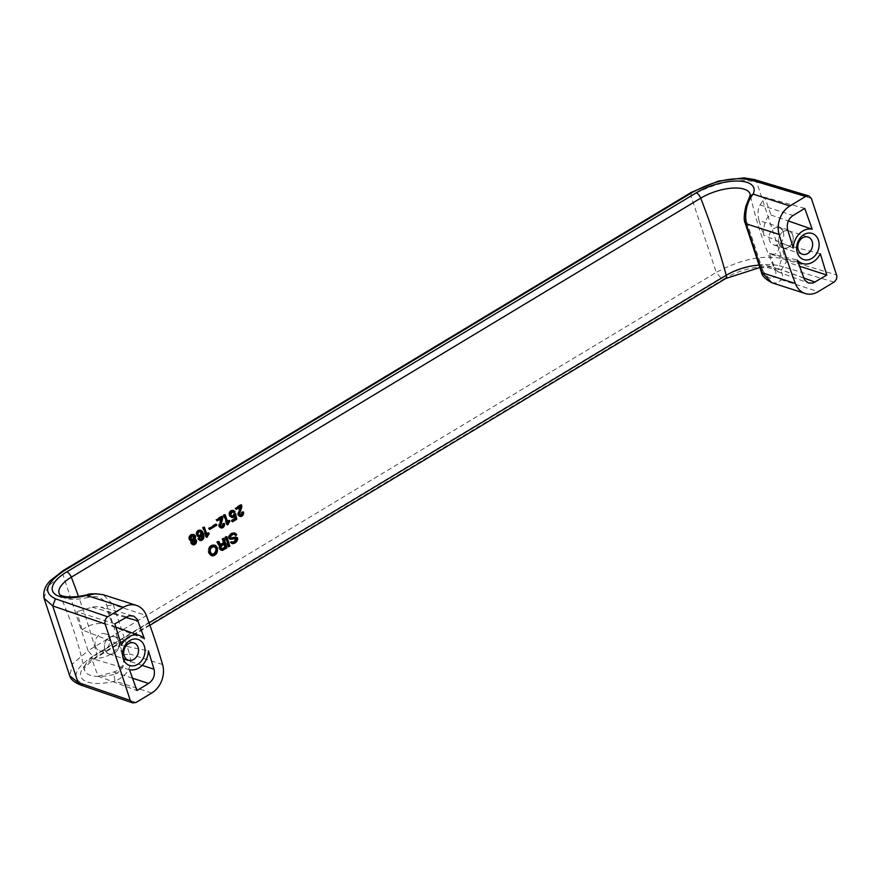 <?xml version="1.0" encoding="UTF-8"?>
<svg xmlns="http://www.w3.org/2000/svg" width="881" height="881" viewBox="0 0 881 881"><rect width="100%" height="100%" fill="white"/><g stroke="black" fill="none" stroke-linecap="round" stroke-linejoin="round"><path stroke-width="0.66" stroke-dasharray="4.41 3.3" d="M811.401 198.478L756.636 181.993C737.122 177.973 715.229 182.598 690.946 195.846L716.264 272.405L88.089 650.685L92.747 656.268L720.922 277.989L716.264 272.405C740.613 259.344 762.505 254.73 781.954 258.551L779.311 265.677C761.999 262.186 742.54 266.293 720.922 277.989M44.05 598.221L47.684 586.592L62.771 574.126L88.089 650.685L72.616 663.845L69.709 675.804M754.125 179.482L756.636 181.993L781.954 258.551L836.73 275.037M783.297 232.221A8.975 7.169 -72.1 0 1 781.546 241.812A8.975 7.169 -72.1 0 1 773.661 244.907A8.975 7.169 -72.1 0 1 769.52 240.513A8.975 7.169 -72.1 0 1 771.282 230.91A8.975 7.169 -72.1 0 1 779.167 227.827A8.975 7.169 -72.1 0 1 783.297 232.221M792.746 235.26A8.975 7.169 -72.1 0 1 790.984 244.863A8.975 7.169 -72.1 0 1 783.099 247.946A8.975 7.169 -72.1 0 1 778.969 243.552A8.975 7.169 -72.1 0 1 780.72 233.95A8.975 7.169 -72.1 0 1 788.605 230.866A8.975 7.169 -72.1 0 1 792.746 235.26M797.977 262.197L771.756 254.587L769.565 253.31L774.806 268.253L777.78 271.755L780.742 270.808L786.248 261.888L799.342 266.15M771.756 254.587C775.82 255.259 778.727 251.581 780.456 243.541L786.248 261.888M820.299 253.728L780.456 243.541M758.97 220.547C757.484 213.753 757.836 208.555 760.039 204.932L764.884 197.311L771.04 215.063C766.107 216.957 763.596 223.62 763.53 235.04L758.97 220.547L787.658 229.699M804.771 208.412L764.884 197.311M793.285 248.079L763.53 235.04M771.855 282.757L777.02 282.955L781.48 279.806L774.983 276.348C771.36 280.367 767.252 278.242 762.649 269.971L761.415 272.185M771.04 215.063L788.363 220.988M769.565 253.31L797.261 260.115M803.648 278.044L774.432 267.306M778.903 243.596A9.052 7.235 -72.1 0 1 780.676 233.906A9.052 7.235 -72.1 0 1 788.627 230.789A9.052 7.235 -72.1 0 1 792.801 235.216A9.052 7.235 -72.1 0 1 791.039 244.907A9.052 7.235 -72.1 0 1 783.077 248.024A9.052 7.235 -72.1 0 1 778.903 243.596M762.649 269.971L746.339 220.657L745.073 222.794M749.753 196.507L749.467 199.216C746.273 204.491 745.227 211.638 746.339 220.657M210.427 554.854L208.467 552.905A446.017 198.159 -121.1 0 0 208.246 552.2L208.07 550.041L209.271 546.771L211.836 544.943L214.171 545.053M209.777 553.973L208.841 553.675M209.193 552.497L208.246 552.2M209.028 551.605L208.092 551.308M209.414 553.213L208.467 552.905M209.006 550.35L208.07 550.041M225.69 537.333L224.743 537.025L226.846 536.628M228.686 546.804L227.739 546.495A446.017 198.159 -121.1 0 0 224.743 537.025M228.454 546.066L227.739 546.495M226.142 537.058A446.017 198.159 -121.1 0 0 225.91 536.331M208.103 533.335A446.017 198.159 -121.1 0 0 207.861 532.609L205.857 533.82M203.698 527.587A446.017 198.159 -121.1 0 0 203.445 526.871L202.399 527.51A446.017 198.159 -121.1 0 1 205.702 537.08L206.396 536.661M208.808 532.917L207.861 532.609M204.392 527.179L203.445 526.871M203.335 527.807L202.399 527.51M206.639 537.377L205.702 537.08M227.144 524.162L226.45 524.58A446.017 198.159 -121.1 0 0 223.146 515.011L224.192 514.372A446.017 198.159 -121.1 0 1 224.446 515.099M228.862 520.836A446.017 198.159 -121.1 0 0 228.608 520.12L226.604 521.321M227.397 524.889L226.45 524.58M224.093 515.319L223.146 515.011M225.14 514.68L224.192 514.372M229.556 520.418L228.608 520.12M233.608 515.958L232.672 515.649L233.608 513.931L234.654 513.304L234.82 514.075M232.672 515.649L230.987 515.936M233.542 512.037L232.408 511.608M231.78 510.683L230.833 510.385L231.406 510.187L233.013 510.418M230.833 510.385L229.148 512.125L228.807 514.79A446.017 198.159 -121.1 0 1 229.137 515.748L230.459 516.982M235.524 518.557L234.577 518.248L233.817 515.726M234.577 518.248L231.097 520.341A446.017 198.159 -121.1 0 1 231.505 521.541L232.199 521.123M229.908 512.973L228.961 512.676M230.095 512.423L229.148 512.125M230.326 511.993L229.379 511.696M230.767 511.443L229.82 511.134M231.251 511.002L230.304 510.694M232.342 510.484L231.406 510.187M232.958 510.407L232.011 510.11M233.355 510.462L232.408 510.154M234.115 512.621L233.168 512.313M233.696 512.147L232.749 511.839M232.474 516.354L231.538 516.046M233.091 516.277L232.144 515.969M234.159 515.341L233.223 515.033M234.456 514.724L233.52 514.416M234.544 514.24L233.608 513.931M235.601 513.601L234.654 513.304M232.452 521.838L231.505 521.541M232.044 520.649L231.097 520.341M232.276 517.621L231.34 517.323M230.921 517.004L229.974 516.695M230.547 516.651L229.6 516.343M230.084 516.057L229.137 515.748M229.754 515.099L228.807 514.79M229.71 514.251L228.763 513.942M229.754 513.645L228.807 513.337M220.823 521.585L220.448 522.554M221.715 516.74L221.715 516.751A446.017 198.159 -121.1 0 0 221.461 516.024L215.878 519.383A446.017 198.159 -121.1 0 1 216.297 520.583L216.99 520.164M220.514 527.708L218.73 526.497A446.017 198.159 -121.1 0 0 218.565 526.023L220.404 518.116M223.576 523.578A446.017 198.159 -121.1 0 0 223.411 523.105L222.254 523.799A446.017 198.159 -121.1 0 1 222.408 524.283L222.111 525.616L220.448 526.331M221.792 526.684L220.845 526.375M222.243 526.552L221.307 526.243M222.673 526.298L221.726 525.99M223.047 525.924L222.111 525.616M223.289 525.494L222.342 525.186M223.378 525.01L222.43 524.702M223.356 524.58L222.408 524.283M223.19 524.107L222.254 523.799M224.347 523.413L223.411 523.105M221.23 528.027L220.283 527.719M220.646 527.796L219.699 527.499M219.975 527.334L219.039 527.036M219.666 526.805L218.73 526.497M219.512 526.32L218.565 526.023M219.413 525.66L218.466 525.362M219.578 524.691L218.642 524.393M219.71 524.327L218.763 524.019M220.261 522.984L219.325 522.675M220.757 521.816L219.81 521.519M221.153 520.418L220.217 520.109M221.395 519.261L220.448 518.953M217.244 520.891L216.297 520.583M216.825 519.691L215.878 519.383M222.408 516.332L221.461 516.024M198.148 535.428L199.833 535.141L200.659 532.752A446.017 198.159 -121.1 0 0 200.416 532.036L199.657 531.331M199.018 530.406L198.082 530.109L198.643 529.91L200.251 530.142M198.082 530.109L196.397 531.849L196.056 534.514A446.017 198.159 -121.1 0 1 196.386 535.472L198.489 536.925M202.024 538.72L201.077 538.423L201.815 536.826L201.331 534.668M201.077 538.423L199.304 538.776M198.963 538.544L198.654 538.005L197.608 538.643A446.017 198.159 -121.1 0 1 197.685 538.886L199.635 540.262M200.251 535.758L199.304 535.45M200.78 535.439L199.833 535.141M201.22 534.888L200.273 534.58M201.518 534.271L200.571 533.963M201.606 533.787L200.659 533.479M201.606 533.06L200.659 532.752M201.353 532.344L200.416 532.036M200.934 531.871L199.987 531.562M199.635 535.835L198.699 535.527M200.196 530.131L199.26 529.833M200.604 530.186L199.657 529.877M199.591 530.208L198.643 529.91M198.489 530.725L197.553 530.417M198.005 531.166L197.069 530.858M197.564 531.717L196.628 531.419M197.333 532.146L196.397 531.849M197.146 532.697L196.199 532.399M197.003 533.368L196.056 533.071M196.959 533.974L196.011 533.677M196.992 534.822L196.056 534.514M197.333 535.78L196.386 535.472M197.785 536.375L196.848 536.066M198.17 536.727L197.223 536.419M198.643 537.014L197.696 536.705M199.084 537.179L198.137 536.881M202.762 536.408L201.815 536.111M202.751 537.135L201.815 536.826M202.663 537.619L201.716 537.311M202.366 538.236L201.419 537.928M201.286 539.172L200.339 538.864M200.791 539.183L199.844 538.875M199.602 538.313L198.654 538.005M198.544 538.952L197.608 538.643M198.632 539.183L197.685 538.886M198.941 539.723L197.994 539.414M199.315 540.075L198.368 539.767M199.789 540.361L198.842 540.053M200.229 540.527L199.282 540.218M240.777 505.265L240.777 505.265A446.017 198.159 -121.1 0 0 240.524 504.549L234.941 507.908A446.017 198.159 -121.1 0 1 235.359 509.108L236.053 508.689M239.588 516.233L237.793 515.022A446.017 198.159 -121.1 0 0 237.628 514.537L239.467 506.63M242.638 512.103A446.017 198.159 -121.1 0 0 242.473 511.619L241.317 512.324A446.017 198.159 -121.1 0 1 241.471 512.797L241.174 514.141L239.511 514.845M239.885 510.11L239.511 511.068M238.773 512.852L237.826 512.544M239.324 511.498L238.388 511.2M239.819 510.341L238.872 510.033M240.216 508.943L239.28 508.634M240.458 507.786L239.511 507.478M236.306 509.405L235.359 509.108M235.888 508.216L234.941 507.908M241.471 504.846L240.524 504.549M240.854 515.198L239.907 514.9M241.317 515.066L240.37 514.768M241.735 514.812L240.788 514.504M242.11 514.438L241.174 514.141M242.352 514.008L241.405 513.711M242.44 513.524L241.493 513.227M242.418 513.105L241.471 512.797M242.253 512.621L241.317 512.324M243.42 511.927L242.473 511.619M240.293 516.541L239.346 516.244M239.709 516.321L238.762 516.013M239.048 515.859L238.101 515.55M238.729 515.319L237.793 515.022M238.575 514.845L237.628 514.537M238.476 514.185L237.529 513.876M238.641 513.216L237.705 512.907M193.38 539.458L192.443 539.15L193.313 536.892A446.017 198.159 -121.1 0 0 193.148 536.419L192.388 535.714M192.443 539.15L190.902 539.502M192.432 543.203L194.095 542.487L194.393 541.154A446.017 198.159 -121.1 0 0 194.227 540.67L193.666 540.141M191.86 534.723L190.913 534.415L191.838 534.15L193.368 534.437M190.913 534.415L189.019 536.287L188.677 538.963A446.017 198.159 -121.1 0 1 188.886 539.557L190.748 540.89L190.549 542.894A446.017 198.159 -121.1 0 1 190.714 543.368L192.499 544.579M194.227 543.423L193.291 543.114M194.657 543.17L193.71 542.861M195.031 542.795L194.095 542.487M195.274 542.366L194.327 542.057M195.362 541.881L194.415 541.573M195.34 541.452L194.393 541.154M195.175 540.978L194.227 540.67M194.954 540.681L194.007 540.372M193.765 543.555L192.829 543.247M192.399 539.91L191.452 539.601M192.961 539.712L192.014 539.403M193.864 539.018L192.928 538.72M194.161 538.412L193.225 538.104M194.316 537.74L193.368 537.432M194.261 537.201L193.313 536.892M194.084 536.716L193.148 536.419M193.82 536.298L192.873 536M191.001 541.033L190.054 540.736M191.562 541.562L190.626 541.264M191.386 542.531L190.45 542.233M191.485 543.203L190.549 542.894M191.651 543.676L190.714 543.368M191.959 544.205L191.023 543.907M192.631 544.667L191.684 544.37M193.214 544.899L192.267 544.59M193.545 534.437L192.598 534.128M192.785 534.459L191.838 534.15M191.232 535.108L190.285 534.8M190.472 535.846L189.525 535.549M189.966 536.595L189.019 536.287M189.646 537.509L188.699 537.201M189.536 538.302L188.6 537.994M189.624 539.26L188.677 538.963M189.833 539.866L188.886 539.557M190.329 540.571L189.393 540.273M216.352 524.184L215.405 523.876L208.345 528.126A446.017 198.159 -121.1 0 1 208.72 529.206L209.414 528.787M215.658 524.602A446.017 198.159 -121.1 0 0 215.405 523.876M209.667 529.503L208.72 529.206M209.293 528.435L208.345 528.126M217.475 542.278L216.528 541.969L217.904 541.143L218.323 541.771M218.84 541.452L217.904 541.143M219.843 544.084L222.067 544.04M221.395 544.304L220.448 543.995M224.06 542.839L223.124 542.531L221.12 543.742M223.124 542.531A446.017 198.159 -121.1 0 0 221.902 538.743L222.849 539.04M224.005 538.346L221.902 538.743M223.3 538.776A446.017 198.159 -121.1 0 0 223.058 538.038M220.999 550.14L219.182 548.709A446.017 198.159 -121.1 0 0 218.951 548.004L219.413 545.471M221.693 550.449L220.746 550.151M221.131 550.229L220.184 549.931M220.481 549.777L219.545 549.469M220.118 549.017L219.182 548.709M219.898 548.301L218.951 548.004M219.743 547.409L218.796 547.112M219.942 546.451L218.995 546.143M219.336 545.471L217.75 544.216A446.017 198.159 -121.1 0 0 217.53 543.5L216.528 541.969M219.721 545.735L218.774 545.438M219.072 545.284L218.125 544.976M218.697 544.513L217.75 544.216M218.466 543.808L217.53 543.5M218.103 543.037L217.155 542.729M225.481 547.332L224.534 547.024A446.017 198.159 -121.1 0 0 223.499 543.72M224.534 547.024L221.054 548.709M222.596 548.929L221.649 548.621M223.267 548.665L222.32 548.356M231.274 533.963L230.326 533.666L234.28 532.851L233.366 532.542M232.221 533.401L231.274 533.093M232.782 533.203L231.846 532.895M233.707 532.928L232.76 532.62M234.985 533.005L234.049 532.708M235.359 534.888L234.731 535.252L233.388 533.798M235.679 535.56L234.731 535.252M235.315 534.789L234.368 534.492M234.908 534.327L233.972 534.029M229.919 537.873L236.185 537.179M231.472 538.093L230.525 537.795M234.467 537.278L233.52 536.97M235.668 537.113L234.731 536.815M236.846 537.256L235.899 536.947M236.615 539.216L236.251 540.273M231.791 543.379L230.459 542.762L229.985 542.057L230.932 542.366M231.901 543.467L230.954 543.159M231.406 543.059L230.459 542.762M231.989 541.727L229.985 542.057M231.042 541.43L234.434 541.947M233.058 542.344L232.11 542.046M233.762 542.2L232.815 541.903M234.952 541.628L233.487 541.639M234.016 541.319L235.634 538.511A446.017 198.159 -121.1 0 0 235.568 538.28L235.205 537.928M235.546 541.121L234.61 540.824M236.108 540.505L235.161 540.207M236.35 540.086L235.403 539.778M236.626 539.359L235.679 539.051M236.582 538.82L235.634 538.511M236.504 538.588L235.568 538.28M229.71 538.941L228.796 538.687L228.399 536.661L230.326 533.666M230.073 539.227L229.126 538.919M229.743 538.996L228.796 538.687M229.445 538.467L228.509 538.159M229.324 537.685L228.388 537.388M229.346 536.97L228.399 536.661M229.512 536.309L228.564 536M229.886 535.516L228.939 535.207M230.514 534.712L229.567 534.404M214.7 553.686L213.753 553.378L215.349 551.297L215.316 548.786A446.017 198.159 -121.1 0 0 215.096 548.07L213.356 546.154M213.753 553.378L211.352 554.116M211.451 555.614L209.491 554.545M215.845 552.574L214.909 552.266M216.087 552.145L215.151 551.836M216.297 551.594L215.349 551.297M216.429 550.812L215.482 550.515M216.418 549.975L215.471 549.678M216.263 549.083L215.316 548.786M216.032 548.378L215.096 548.07M215.669 547.608L214.722 547.31M215.228 547.024L214.292 546.727M214.722 546.627L213.786 546.319M212.695 554.468L211.748 554.171M213.4 554.325L212.453 554.028M214.061 554.061L213.125 553.764M215.294 553.191L214.347 552.883M209.204 549.381L208.257 549.083M209.436 548.533L208.489 548.235M209.876 547.564L208.929 547.255M210.218 547.068L209.271 546.771M210.878 546.396L209.931 546.088M211.473 545.89L210.526 545.592M212.101 545.515L211.165 545.207M212.773 545.251L211.836 544.943M213.587 545.042L212.64 544.744M214.083 545.031L213.147 544.722M214.909 545.24L213.962 544.932M211.715 555.757L210.768 555.459M211.11 555.426L210.163 555.118M86.679 595.435L88.353 597.34C97.582 595.127 103.771 597.924 106.909 605.721L123.219 655.024L129.573 653.889L113.352 604.829L146.345 615.456M106.909 605.721L113.352 604.829L103.121 594.675M95.445 646.434A8.975 7.169 107.9 0 0 99.586 650.828A8.975 7.169 107.9 0 0 107.471 647.744A8.975 7.169 107.9 0 0 109.222 638.141A8.975 7.169 107.9 0 0 105.092 633.747A8.975 7.169 107.9 0 0 97.207 636.831A8.975 7.169 107.9 0 0 95.445 646.434M104.894 649.473A8.975 7.169 107.9 0 0 109.024 653.867A8.975 7.169 107.9 0 0 116.909 650.784A8.975 7.169 107.9 0 0 118.671 641.181A8.975 7.169 107.9 0 0 114.53 636.787A8.975 7.169 107.9 0 0 106.645 639.881A8.975 7.169 107.9 0 0 104.894 649.473M162.578 664.527L129.573 653.889C132.557 666.477 127.712 675.551 115.026 681.134L113.869 674.472C122.679 671.003 125.796 664.527 123.219 655.024M98.121 676.267L113.506 672.049C120.565 669.989 123.902 665.739 123.483 659.296L119.276 644.914C113.704 654.561 104.465 659.054 91.569 658.393L98.121 676.267L136.918 690.517M129.507 669.714L91.569 658.393M114.871 623.858L76.768 611.689L82.153 629.915L121.402 645.2M125.576 617.427L108.022 612.548L104.971 608.727L99.046 606.568L93.188 606.888L76.768 611.689M144.429 638.813L113.231 626.644L108.022 612.548M82.153 629.915C90.556 623.671 99.652 621.986 109.442 624.86L113.231 626.644M119.276 644.914L148.415 650.85M123.483 659.296L142.16 665.375M118.726 641.148A9.052 7.235 107.9 0 0 114.552 636.71A9.052 7.235 107.9 0 0 106.601 639.826A9.052 7.235 107.9 0 0 104.828 649.517A9.052 7.235 107.9 0 0 109.002 653.955A9.052 7.235 107.9 0 0 116.953 650.828A9.052 7.235 107.9 0 0 118.726 641.148M691.321 192.344L690.946 195.846L62.771 574.126L63.146 570.624M834.032 282.151L779.311 265.677M760.039 204.932L793.054 215.471M803.604 277.911L781.491 269.784M725.768 278.506A5.484 2.434 58.9 0 1 724.512 278.572A37.872 15.406 161.7 0 1 766.228 266.723A37.872 15.406 161.7 0 1 781.48 279.806L818.251 291.655M149.054 622.856L96.8 654.319A5.484 2.434 58.9 0 1 96.348 657.534A5.484 2.434 58.9 0 1 95.093 657.6A37.872 15.406 -18.3 0 0 82.098 678.7A37.872 15.406 -18.3 0 0 115.026 681.134L151.796 692.984M724.512 278.572L95.093 657.6M758.651 265.203A32.41 13.182 161.7 0 1 775.368 270.555C764.212 246.129 755.832 220.79 750.227 194.536A32.41 13.182 161.7 0 1 749.467 199.216M759.587 267.604L768.089 267.692L773.672 269.179L775.368 270.555A32.41 13.182 161.7 0 1 774.983 276.348M149.913 625.279L96.348 657.534C76.581 672.919 87.219 668.987 84.455 669.912A32.41 13.182 -18.3 0 1 96.8 654.319A446.017 198.159 -121.1 0 0 78.519 596.492M233.201 537.619L232.254 537.311M80.435 684.933L83.794 684.515C71.009 678.293 73.993 668.888 92.747 656.268M136.015 702.487L83.794 684.515M92.053 607.185L126.6 616.799M113.506 672.049L132.469 678.205M88.353 597.34A32.41 13.182 -18.3 0 1 59.324 593.904C70.469 618.33 78.849 643.659 84.455 669.912A32.41 13.182 -18.3 0 0 113.869 674.472M773.661 244.907L783.099 247.946M788.627 230.789L807.987 237.022M777.78 271.755L808.317 282.966M779.167 227.827L788.605 230.866M783.077 248.024L802.437 254.268M99.586 650.828L109.024 653.867M132.844 615.797L101.249 606.998M115.84 627.129L109.442 624.86M114.552 636.71L133.912 642.943M109.002 653.955L128.351 660.188M105.092 633.747L114.53 636.787"/><path stroke-width="1.32" d="M820.299 253.728L826.818 275.07L813.009 283.065L808.373 282.988L804.705 280.103L797.261 260.115A17.84 14.239 107.9 0 0 802.734 263.584A17.84 14.239 107.9 0 0 820.299 253.728M818.416 240.161A13.722 10.957 107.9 0 0 803.946 234.599A13.722 10.957 107.9 0 0 797.349 252.847A13.722 10.957 107.9 0 0 811.819 258.408A13.722 10.957 107.9 0 0 818.416 240.161M804.771 208.412L812.183 229.214A17.84 14.239 107.9 0 0 793.285 248.079L787.658 229.699C786.458 223.719 788.253 218.973 793.054 215.471L804.771 208.412M811.401 198.478L836.928 276.149L836.51 279.057L834.472 281.843L818.251 291.655A21.959 17.532 107.9 0 1 805.212 293.505A21.959 17.532 107.9 0 1 795.345 283.473A741.901 592.208 107.9 0 1 779.123 234.412A21.959 17.532 107.9 0 1 789.905 205.945L805.686 196.441L808.879 195.956L811.401 198.478M812.161 241.46A9.052 7.235 107.9 0 0 807.987 237.022A9.052 7.235 107.9 0 0 800.036 240.139A9.052 7.235 107.9 0 0 798.263 249.83A9.052 7.235 107.9 0 0 802.437 254.268A9.052 7.235 107.9 0 0 810.388 251.14A9.052 7.235 107.9 0 0 812.161 241.46M123.45 607.284A21.959 17.532 -72.1 0 1 136.478 605.423A21.959 17.532 -72.1 0 1 146.345 615.456A741.901 592.208 -72.1 0 1 162.578 664.527A21.959 17.532 -72.1 0 1 151.796 692.984L136.015 702.487L132.69 702.928L130.289 700.45L104.762 622.779L105.423 619.321L107.218 617.085L123.45 607.284L86.679 595.435L95.765 593.761L103.121 594.675C94.245 593.475 88.849 593.541 86.933 594.873L86.679 595.435A37.872 15.406 -18.3 0 1 53.763 593.001A37.872 15.406 -18.3 0 1 66.747 571.901L696.166 192.862A37.872 15.406 161.7 0 1 737.882 181.023A37.872 15.406 161.7 0 1 753.134 194.106C747.033 201.804 744.698 211.693 746.119 223.774L745.073 222.794L761.415 272.185L762.351 272.846L746.119 223.774L779.123 234.412M799.342 266.15L826.818 275.07M795.345 283.473L762.351 272.846L771.855 282.757L805.212 293.505M788.363 220.988L812.183 229.214M230.459 539.271L236.504 538.588A446.017 198.159 -121.1 0 1 236.582 538.82L234.952 541.628L230.932 542.366L231.901 543.467L234.126 543.39L236.582 541.628L237.716 538.423A446.017 198.159 -121.1 0 0 237.639 538.181L235.668 537.113L230.58 538.071L230.481 536.573L232.705 534.525L234.335 534.106L235.679 535.56L236.736 534.921L234.313 532.851L231.274 533.963L229.886 535.516L229.324 537.685L230.459 539.271L229.864 539.073M209.028 551.605L209.876 547.564L212.101 545.515L214.909 545.24L216.825 546.914L217.2 547.674L216.252 547.376A446.017 198.159 -121.1 0 1 216.473 548.081L216.208 552.035L214.16 554.678L211.715 555.757L209.414 553.213A446.017 198.159 -121.1 0 0 209.193 552.497L209.028 551.605M212.387 555.911L215.096 554.986L216.704 553.312L217.42 548.389A446.017 198.159 -121.1 0 0 217.2 547.674M229.842 546.11A446.017 198.159 -121.1 0 0 226.846 536.628L225.69 537.333A446.017 198.159 -121.1 0 1 228.686 546.804L229.842 546.11L228.454 546.066M195.307 535.835A446.017 198.159 -121.1 0 1 195.516 536.441L195.064 539.172L196.331 540.284A446.017 198.159 -121.1 0 1 196.496 540.758L196.166 543.114L194.536 544.678L193.214 544.899L191.651 543.676A446.017 198.159 -121.1 0 0 191.485 543.203L191.695 541.198L189.833 539.866A446.017 198.159 -121.1 0 0 189.624 539.26L189.966 536.595L191.232 535.108L193.545 534.437L194.811 535.13L195.307 535.835L194.371 535.538A446.017 198.159 -121.1 0 1 194.58 536.133L194.117 538.864L195.395 539.976A446.017 198.159 -121.1 0 1 195.56 540.449L194.701 543.555L192.499 544.579M238.641 513.216L240.414 506.938L236.306 509.405A446.017 198.159 -121.1 0 0 235.888 508.216L241.471 504.846A446.017 198.159 -121.1 0 1 241.724 505.573L239.731 514.152L238.784 513.843A446.017 198.159 -121.1 0 1 238.949 514.317L241.317 515.066L242.418 513.105A446.017 198.159 -121.1 0 0 242.253 512.621L243.42 511.927A446.017 198.159 -121.1 0 1 243.574 512.412L242.242 515.947L240.293 516.541L238.729 515.319A446.017 198.159 -121.1 0 0 238.575 514.845L238.641 513.216M240.458 515.154L239.896 514.625A446.017 198.159 -121.1 0 0 239.731 514.152M200.196 530.131L202.322 531.463L203.159 533.137L202.212 532.829A446.017 198.159 -121.1 0 1 202.542 533.787L202.311 538.687L199.635 540.262L200.626 540.571L198.632 539.183A446.017 198.159 -121.1 0 0 198.544 538.952L199.602 538.313L200.791 539.183L202.024 538.72L202.751 537.135L202.399 534.613L200.097 537.157L197.333 535.78A446.017 198.159 -121.1 0 0 196.992 534.822L197.564 531.717L200.196 530.131M200.626 540.571L203.489 538.555L203.489 534.095A446.017 198.159 -121.1 0 0 203.159 533.137M221.571 522.345L220.668 525.627L219.721 525.329A446.017 198.159 -121.1 0 1 219.887 525.803L222.243 526.552L223.356 524.58A446.017 198.159 -121.1 0 0 223.19 524.107L224.347 523.413A446.017 198.159 -121.1 0 1 224.512 523.887L224.181 526.243L222.552 527.807L221.23 528.027L219.666 526.805A446.017 198.159 -121.1 0 0 219.512 526.32L221.351 518.413L217.244 520.891A446.017 198.159 -121.1 0 0 216.825 519.691L222.408 516.332A446.017 198.159 -121.1 0 1 222.662 517.048L221.99 521.365L221.571 522.345L220.657 522.048M221.384 526.629L220.834 526.111A446.017 198.159 -121.1 0 0 220.668 525.627M229.754 513.645L230.767 511.443L232.342 510.484L235.128 511.861L234.115 512.621L232.199 511.883L230.844 514.581L229.908 514.284A446.017 198.159 -121.1 0 1 230.238 515.242L233.091 516.277L235.601 513.601L236.769 519.239L232.452 521.838A446.017 198.159 -121.1 0 0 232.044 520.649L235.524 518.557L234.941 515.737L232.276 517.621L230.084 516.057A446.017 198.159 -121.1 0 0 229.754 515.099L229.754 513.645M231.934 516.244L231.185 515.539A446.017 198.159 -121.1 0 0 230.844 514.581M227.551 521.629L229.556 520.418A446.017 198.159 -121.1 0 1 229.875 521.376L227.397 524.889A446.017 198.159 -121.1 0 0 224.093 515.319L225.14 514.68A446.017 198.159 -121.1 0 1 227.551 521.629L226.604 521.321A446.017 198.159 -121.1 0 0 224.446 515.099M206.804 534.117L208.808 532.917A446.017 198.159 -121.1 0 1 209.127 533.875L206.639 537.377A446.017 198.159 -121.1 0 0 203.335 527.807L204.392 527.179A446.017 198.159 -121.1 0 1 206.804 534.117L205.857 533.82A446.017 198.159 -121.1 0 0 203.698 527.587M216.726 525.263A446.017 198.159 -121.1 0 0 216.352 524.184L209.293 528.435A446.017 198.159 -121.1 0 1 209.667 529.503L216.726 525.263L215.779 524.955A446.017 198.159 -121.1 0 0 215.658 524.602M220.36 545.78L219.898 548.301A446.017 198.159 -121.1 0 1 220.118 549.017L222.43 550.427L227.001 547.817A446.017 198.159 -121.1 0 0 224.005 538.346L222.849 539.04A446.017 198.159 -121.1 0 1 224.06 542.839L221.395 544.304L219.964 543.753A446.017 198.159 -121.1 0 0 219.732 543.037L218.84 541.452L217.475 542.278L218.466 543.808A446.017 198.159 -121.1 0 1 218.697 544.513L220.36 545.78L219.336 545.471M789.905 205.945L753.134 194.106L749.753 196.507L745.855 206.242C743.993 214.689 743.729 220.206 745.073 222.794M228.906 545.802A446.017 198.159 -121.1 0 0 226.142 537.058M209.127 533.875L207.487 534.128L206.396 536.661M207.817 535.241L206.87 534.932M207.63 535.78L206.683 535.483M208.158 534.745L207.211 534.437M208.434 534.437L207.487 534.128M208.918 533.996L207.971 533.699M207.487 536.87L206.539 536.573M207.476 536.452L206.528 536.144M229.875 521.376L228.234 521.64L227.144 524.162M228.564 522.741L227.628 522.433M228.377 523.292L227.43 522.984M228.223 523.953L227.276 523.655M228.234 524.382L227.287 524.074M229.666 521.508L228.73 521.2M229.181 521.937L228.234 521.64M228.906 522.246L227.959 521.948M233.355 511.916L230.723 511.894L229.908 514.284M233.013 510.418L234.181 511.564L233.542 512.037M233.817 515.726L231.45 517.301M234.82 514.075L235.822 518.942L232.199 521.123M233.795 510.628L233.223 510.44M234.28 510.914L233.344 510.617M234.665 511.266L233.718 510.969M235.128 511.861L234.181 511.564M232.804 511.806L231.868 511.498M232.199 511.883L231.251 511.575M231.67 512.202L230.723 511.894M231.229 512.753L230.282 512.456M230.932 513.37L229.985 513.061M230.844 513.854L229.908 513.557M231.185 515.539L230.238 515.242M231.593 516.013L230.657 515.704M236.769 519.239L235.822 518.942M234.941 515.737L234.06 515.451M234.533 516.409L233.586 516.112M233.983 517.037L233.036 516.729M233.454 517.345L232.518 517.048M232.892 517.543L231.945 517.246M220.448 522.554L219.721 525.329M222.662 517.048L221.715 516.74L220.823 521.585M221.351 518.413L220.404 518.116L216.99 520.164M223.609 523.854L222.717 526.684L220.514 527.708M220.735 524.724L219.787 524.415M220.646 525.208L219.699 524.9M220.834 526.111L219.887 525.803M221.054 526.398L220.118 526.1M224.512 523.887L223.895 523.688M224.611 524.547L223.675 524.239M224.435 525.517L223.488 525.208M224.181 526.243L223.234 525.946M223.664 526.992L222.717 526.684M223.179 527.422L222.232 527.124M222.552 527.807L221.605 527.499M221.979 528.005L221.032 527.697M222.739 518.017L221.792 517.709M222.607 519.107L221.671 518.799M222.331 520.142L221.395 519.834M221.99 521.365L221.054 521.056M198.093 533.578L198.093 534.304L197.146 534.007A446.017 198.159 -121.1 0 1 197.399 534.723L200.251 535.758L201.606 533.06A446.017 198.159 -121.1 0 0 201.353 532.344L199.447 531.606L197.146 534.007M199.095 535.736L198.346 535.031A446.017 198.159 -121.1 0 0 198.093 534.304M200.604 531.639L198.5 531.309L197.146 533.28M200.251 530.142L202.212 532.829M201.331 534.668L200.24 536.331L198.489 536.925M200.053 531.529L199.106 531.232M199.447 531.606L198.5 531.309M198.919 531.926L197.972 531.617M198.478 532.487L197.531 532.179M198.181 533.093L197.234 532.796M198.346 535.031L197.399 534.723M198.765 535.494L197.818 535.196M199.48 537.234L198.544 536.925M200.097 537.157L199.15 536.848M200.659 536.958L199.712 536.65M201.187 536.639L200.24 536.331M201.672 536.199L200.725 535.901M202.079 535.527L201.132 535.219M202.399 534.613L201.496 534.315M201.231 540.494L200.284 540.196M201.694 540.361L200.747 540.053M202.432 539.921L201.485 539.613M202.806 539.546L201.87 539.238M203.258 538.985L202.311 538.687M203.489 538.555L202.553 538.258M203.687 538.016L202.74 537.707M203.841 537.344L202.894 537.036M203.885 536.738L202.949 536.441M203.896 536.011L202.949 535.714M203.753 535.23L202.806 534.932M203.489 534.095L202.542 533.787M202.685 532.124L201.738 531.816M202.322 531.463L201.386 531.166M201.903 531.001L200.967 530.692M201.529 530.648L200.582 530.34M201.044 530.351L200.461 530.164M240.414 506.938L239.467 506.63L236.053 508.689M242.671 512.379L241.79 515.198L239.588 516.233M239.511 511.068L238.784 513.843M241.724 505.573L240.777 505.265L239.885 510.11M241.801 506.531L240.854 506.234M241.68 507.632L240.733 507.324M241.394 508.667L240.458 508.359M241.064 509.879L240.117 509.581M240.634 510.859L239.72 510.573M239.797 513.238L238.85 512.94M239.709 513.722L238.773 513.425M239.896 514.625L238.949 514.317M240.117 514.922L239.18 514.614M243.574 512.412L242.958 512.202M243.674 513.072L242.738 512.764M243.497 514.041L242.55 513.733M243.244 514.768L242.297 514.46M242.727 515.506L241.79 515.198M242.242 515.947L241.295 515.638M241.614 516.321L240.667 516.024M241.042 516.519L240.106 516.222M192.653 542.498A446.017 198.159 -121.1 0 1 192.818 542.982L194.657 543.17L195.34 541.452A446.017 198.159 -121.1 0 0 195.175 540.978L193.754 540.538L192.653 542.498L191.706 542.2A446.017 198.159 -121.1 0 1 191.871 542.674L193.368 543.5M190.924 538.621A446.017 198.159 -121.1 0 1 191.1 539.106L192.961 539.712L194.261 537.201A446.017 198.159 -121.1 0 0 194.084 536.716L192.212 536.111L190.924 538.621L189.988 538.313A446.017 198.159 -121.1 0 1 190.153 538.798L191.849 539.8M193.335 536.011L190.847 536.055L189.988 538.313M194.613 540.449L192.807 540.229L191.706 542.2M193.368 534.437L194.371 535.538M194.216 540.405L193.269 540.097M193.754 540.538L192.807 540.229M193.335 540.791L192.388 540.482M192.95 541.165L192.014 540.857M192.719 541.595L191.772 541.286M192.631 542.079L191.684 541.771M192.818 542.982L191.871 542.674M193.038 543.269L192.091 542.971M192.212 536.111L191.276 535.802M191.794 536.364L190.847 536.055M191.309 536.793L190.362 536.496M191.012 537.41L190.076 537.102M190.869 538.082L189.922 537.773M191.1 539.106L190.153 538.798M191.364 539.513L190.428 539.216M192.785 535.912L191.838 535.604M191.695 541.198L190.836 540.923M193.963 544.876L193.016 544.568M194.536 544.678L193.589 544.37M195.164 544.293L194.216 543.995M195.648 543.863L194.701 543.555M196.166 543.114L195.219 542.817M196.419 542.388L195.472 542.079M196.595 541.419L195.648 541.11M196.496 540.758L195.56 540.449M196.331 540.284L195.395 539.976M196.023 539.745L195.086 539.436M195.362 539.282L194.415 538.974M195.064 539.172L194.117 538.864M195.428 538.368L194.481 538.071M195.604 537.399L194.657 537.102M195.516 536.441L194.58 536.133M194.811 535.13L193.864 534.822M194.283 534.712L193.413 534.437M215.779 524.955L209.414 528.787M224.435 544.018A446.017 198.159 -121.1 0 1 225.481 547.332L222.596 548.929L221.175 548.378A446.017 198.159 -121.1 0 0 220.955 547.674L220.008 547.365L220.691 545.548L223.499 543.72L224.435 544.018L221.638 545.857L220.955 547.674M218.323 541.771L219.732 543.037M219.325 542.156L218.378 541.848M219.964 543.753L219.017 543.445A446.017 198.159 -121.1 0 0 218.785 542.74M219.017 543.445L220.79 544.381M220.36 544.216L219.413 543.918M227.001 547.817L226.054 547.508A446.017 198.159 -121.1 0 0 223.3 538.776M226.054 547.508L220.999 550.14M223.311 550.041L222.375 549.733M222.43 550.427L221.494 550.118M221.175 548.378L222.001 549.006M220.228 548.081A446.017 198.159 -121.1 0 0 220.008 547.365M221.571 548.841L220.624 548.544M222.232 545.35L221.285 545.053M221.638 545.857L220.691 545.548M221.186 546.407L220.239 546.099M220.977 546.947L220.03 546.649M234.28 532.851L235.359 534.888M235.778 533.523L234.842 533.214M236.361 534.161L235.414 533.853M236.736 534.921L235.789 534.624M234.335 534.106L232.441 533.952L229.875 535.78L229.379 537.355L230.866 538.181M233.839 534.128L232.892 533.82M233.377 534.26L232.441 533.952M232.705 534.525L231.769 534.216M232.188 534.833L231.24 534.536M231.384 535.461L230.437 535.163M230.822 536.077L229.875 535.78M230.481 536.573L229.534 536.265M230.315 537.234L229.368 536.936M230.326 537.652L229.379 537.355M230.58 538.071L229.633 537.762M236.185 537.179L237.639 538.181M237.341 537.652L236.405 537.355M237.716 538.423L236.769 538.115A446.017 198.159 -121.1 0 0 236.692 537.884M236.769 538.115L236.615 539.216M237.716 538.842L236.769 538.533M237.617 539.326L236.67 539.018M237.374 540.163L236.438 539.866M236.251 540.273L234.478 542.443L231.78 543.368M236.934 541.132L235.987 540.835M236.582 541.628L235.634 541.319M236.02 542.244L235.073 541.936M235.425 542.74L234.478 542.443M234.798 543.125L233.85 542.817M234.126 543.39L233.179 543.081M233.311 543.599L232.375 543.291M232.716 543.676L231.791 543.379M232.386 542.189L231.626 541.947M236.152 538.236L229.71 538.941M235.26 538.203L234.324 537.906M232.474 538.897L231.527 538.599M231.064 539.183L230.117 538.886M214.292 546.462L216.032 548.378A446.017 198.159 -121.1 0 1 216.263 549.083L216.087 552.145L214.061 554.061L210.933 553.962L209.634 552.211A446.017 198.159 -121.1 0 0 209.403 551.495L209.359 548.984L210.361 547.387L212.255 546.253L214.292 546.462L211.297 547.696L210.306 549.292L210.35 551.803L209.403 551.495M212.299 554.424L210.57 552.508A446.017 198.159 -121.1 0 0 210.35 551.803M214.171 545.053L216.252 547.376M213.907 546.407L212.96 546.11M213.191 546.55L212.255 546.253M212.53 546.815L211.583 546.517M211.892 547.2L210.944 546.892M211.297 547.696L210.361 547.387M210.746 548.312L209.799 548.015M210.504 548.742L209.557 548.434M210.306 549.292L209.359 548.984M210.174 550.074L209.226 549.766M210.196 550.911L209.249 550.603M210.57 552.508L209.634 552.211M210.944 553.279L209.997 552.971M211.374 553.863L210.427 553.554M211.869 554.259L210.933 553.962M215.526 545.581L214.579 545.273M216.175 546.033L215.228 545.735M216.825 546.914L215.878 546.605M217.42 548.389L216.473 548.081M217.574 549.281L216.627 548.973M217.596 550.537L216.649 550.229M217.398 551.495L216.451 551.198M217.155 552.343L216.208 552.035M216.704 553.312L215.768 553.015M216.363 553.808L215.416 553.499M215.691 554.49L214.755 554.182M215.096 554.986L214.16 554.678M214.468 555.36L213.521 555.063M213.797 555.625L212.85 555.327M212.993 555.834L212.046 555.526M123.274 658.768A13.722 10.957 -72.1 0 1 129.87 640.52A13.722 10.957 -72.1 0 1 144.341 646.081A13.722 10.957 -72.1 0 1 137.744 664.329A13.722 10.957 -72.1 0 1 123.274 658.768M139.594 635.553A17.84 14.239 -72.1 0 0 121.402 645.2L114.871 623.858L129.111 615.753L133.714 616.094L137.238 619.211L144.429 638.813A17.84 14.239 -72.1 0 0 139.594 635.553L115.84 627.129M148.415 650.85A17.84 14.239 -72.1 0 1 129.507 669.714L136.918 690.517L148.647 683.458C153.437 679.956 155.243 675.209 154.032 669.23L148.415 650.85M124.177 655.75A9.052 7.235 -72.1 0 1 125.95 646.059A9.052 7.235 -72.1 0 1 133.912 642.943A9.052 7.235 -72.1 0 1 138.086 647.381A9.052 7.235 -72.1 0 1 136.313 657.072A9.052 7.235 -72.1 0 1 128.351 660.188A9.052 7.235 -72.1 0 1 124.177 655.75M104.971 623.891L52.706 605.897L78.024 682.456L69.709 675.804L44.05 598.221C42.916 591.823 45.008 585.964 50.349 580.634L63.146 570.624L64.412 570.569L692.576 192.289L691.321 192.344L718.422 181.079L743.916 177.885L754.125 179.482L750.975 179.977C733.653 176.486 714.194 180.594 692.576 192.289M107.669 616.788L55.459 598.805L52.706 605.897L44.05 598.221M125.576 617.427L138.042 620.896M142.16 665.375L154.032 669.23M103.121 594.675L136.478 605.423M815.09 282.129L803.604 277.911M759.587 267.604L725.768 278.506A5.484 2.434 58.9 0 0 726.219 275.29L149.054 622.856M758.651 265.203A32.41 13.182 161.7 0 0 726.219 275.29A446.017 198.159 -121.1 0 0 700.714 198.159A32.41 13.182 161.7 0 1 731.968 188.149A32.41 13.182 161.7 0 1 750.227 194.536L749.764 196.496M696.166 192.862A5.484 2.434 58.9 0 1 700.714 198.159L71.295 577.187A32.41 13.182 -18.3 0 0 59.324 593.904L59.688 594.389C58.917 594.301 64.765 599.84 86.933 594.873M78.519 596.492A446.017 198.159 -121.1 0 0 71.295 577.187A5.484 2.434 58.9 0 0 66.747 571.901M805.686 196.441L750.975 179.977M55.459 598.805C42.662 592.594 45.647 583.178 64.412 570.569M130.289 700.45L78.024 682.456L80.435 684.933C74.202 682.312 70.623 679.273 69.709 675.804M132.469 678.205L148.647 683.458M761.415 272.185C761.812 275.632 765.292 279.156 771.855 282.757M802.734 263.584L797.977 262.197M691.321 192.344L63.146 570.624M725.768 278.506L149.913 625.279M808.879 195.956L754.125 179.482M132.69 702.928L80.435 684.933"/></g></svg>
